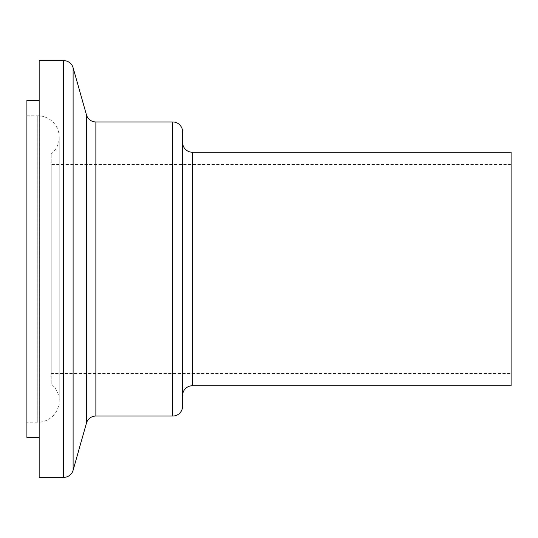 <?xml version="1.0" encoding="UTF-8"?>
<svg xmlns="http://www.w3.org/2000/svg" width="538" height="538" viewBox="0 0 538 538"><rect width="100%" height="100%" fill="white"/><g stroke="black" fill="none" stroke-linecap="round" stroke-linejoin="round"><path stroke-width="0.4" stroke-dasharray="2.69 2.02" d="M51.197 384.045L51.197 153.955L51.197 384.045A21.453 21.453 0 0 1 37.768 422.229L26.9 422.229L26.9 115.771L26.9 422.229M51.197 153.955A21.453 21.453 0 0 0 37.768 115.771L26.9 115.771M511.1 373.5L511.1 164.5L511.1 373.5L51.197 373.5L51.197 164.5L51.197 373.5M511.1 164.5L51.197 164.5M182.577 142.436L182.577 395.565L182.577 142.436M39.16 437.549L39.16 100.451L39.16 437.549M26.9 100.451L26.9 437.549M39.16 60.612L39.16 477.388M182.577 131.763L182.577 406.237M511.1 152.241L511.1 385.759M37.768 115.771L37.768 422.229L37.768 115.771M192.389 152.241L192.389 385.759M95.872 121.958L95.872 416.042M86.436 114.823L86.436 423.177M63.672 60.612L63.672 477.388M73.107 67.748L73.107 470.252M172.772 121.958L172.772 416.042M59.22 400.776L59.22 137.224L59.22 400.776"/><path stroke-width="0.81" d="M182.577 395.565A9.805 9.805 0 0 1 192.389 385.759L511.1 385.759L511.1 152.241L192.389 152.241A9.805 9.805 0 0 1 182.577 142.436M63.672 477.388A9.805 9.805 0 0 0 73.107 470.252L86.436 423.177A9.805 9.805 0 0 1 95.872 416.042L172.772 416.042A9.805 9.805 0 0 0 182.577 406.237L182.577 131.763A9.805 9.805 0 0 0 172.772 121.958L95.872 121.958A9.805 9.805 0 0 1 86.436 114.823L73.107 67.748A9.805 9.805 0 0 0 63.672 60.612L39.16 60.612L39.16 477.388L63.672 477.388L63.672 60.612M39.16 100.451L26.9 100.451L26.9 437.549L39.16 437.549M192.389 385.759L192.389 152.241M172.772 416.042L172.772 121.958M95.872 416.042L95.872 121.958M86.436 423.177L86.436 114.823M73.107 470.252L73.107 67.748"/></g></svg>
